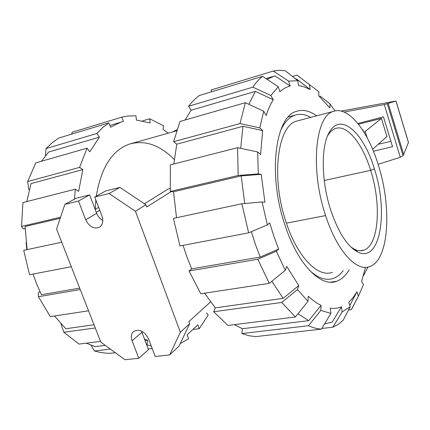 <?xml version="1.0" encoding="UTF-8"?>
<svg xmlns="http://www.w3.org/2000/svg" width="430" height="430" viewBox="0 0 430 430"><rect width="100%" height="100%" fill="white"/><g stroke="black" fill="none" stroke-linecap="round" stroke-linejoin="round"><path stroke-width="0.64" d="M362.447 129.774L363.307 130.102L362.925 130.591M372.633 149.28L386.935 136.525L381.415 118.454L364.081 132.359M358.459 124.211L381.415 118.454M341.146 111.064L396.019 101.045L384.291 104.571L400.308 157.283L403.034 155.612L403.684 154.499L408.452 142.373M390.913 141.325L378.228 144.286M357.878 123.485L383.442 116.82L392.536 146.646L373.444 151.252M378.12 164.325L400.308 157.283M384.291 104.571L344.108 112.047M395.965 101.071L408.489 142.701M388.285 103.641L403.684 154.499M26.149 242.455L26.816 249.69M327.547 135.939L327.853 135.407C329.977 131.876 332.46 129.591 335.303 128.565C347.026 124.082 362.517 143.577 370.66 170.345C381.571 203.987 378.97 245.25 363.861 250.163C361.028 251.179 357.959 250.916 354.653 249.362L350.923 247.056M310.799 117.379C305.225 114.267 299.898 113.552 294.813 115.235C288.917 117.293 284.074 122.652 280.29 131.306M309.369 270.223C318.044 278.178 326.037 280.897 333.352 278.382C337.082 277.049 340.372 274.464 343.221 270.631M374.379 168.845C388.543 211.512 380.48 263.445 357.83 252.044C347.51 246.632 338.523 232.797 330.869 210.533C321.054 181.025 320.823 145.528 329.573 131.843C341.071 111.789 363.887 133.354 374.379 168.845L370.66 170.345L324.241 180.498M333.411 111.413C348.504 105.802 368.101 131.15 378.341 165.045C392.004 207.502 389.091 259.946 369.832 266.557C356.75 272.201 336.986 251.136 325.607 215.575C309.917 169.275 315.351 115.584 333.411 111.413L296.652 121.109C277.409 125.635 270.674 178.219 286.407 223.143C297.775 257.667 318.324 277.973 332.358 272.292M33.062 274.05L36.674 284.026L41.441 294.7L79.684 288.121M45.483 155.735L46.042 148.592L96.836 133.504L99.416 137.138L48.649 152.037L41.5 161.261M99.416 137.138L89.736 151.833L87.075 148.167L35.733 162.916L27.692 181.541L79.571 167.377L82.861 169.587L31.046 183.599L26.794 201.584M86.306 343.183L95.127 346.612L105.264 345.381M60.205 218.3L25.08 226.524L27.149 249.62M54.508 315.975L65.806 328.713L94.019 324.774M168.334 133.166L163.034 129.398L163.567 125.802L149.71 118.766L150.194 122.958L136.423 120.094L135.939 115.815L127.828 116.003L121.846 117.132L123.41 121.405L120.803 122.184L110.499 127.248L108.887 122.878L58.668 138.084L52.143 142.776L46.042 148.592M180.245 343.57L188.614 338.743L187.157 334.798L197.832 324.849L199.251 328.724L193.613 329.428M82.861 169.587L78.642 191.334L75.288 189.184L74.444 199.181M144.458 339.071L147.635 340.232L145.023 340.549M142.626 120.868L149.71 118.766M71.665 134.149L72.175 132.241L121.846 117.132M108.887 122.878L102.652 127.602L96.836 133.504M87.075 148.167L79.571 167.377M29.272 189.705L28.67 189.345L27.692 181.541M25.133 228.749L22.924 228.679L21.527 226.395L60.566 217.22M75.288 189.184L22.935 202.568L21.527 226.395M61.727 242.23L23.709 250.351L29.562 274.722L71.316 266.734M95.272 327.972L63.812 332.277L60.909 323.688M63.812 332.277L79.088 344.086L100.529 341.404M110.354 349.085L94.39 350.966L91.069 345.231M147.635 340.232L147.001 344.758L146.641 344.801M94.39 350.966L100.029 352.358L105.603 353.132L110.005 353.32L115.342 352.707M148.216 348.945L152.182 348.488M147.001 344.758L151.231 345.973M199.251 328.724L208.179 315.136L206.55 312.889M80.249 289.567L38.404 296.711L38.286 292.69L39.952 291.599M38.404 296.711L50.294 316.62L88.558 310.804M174.268 159.519C159.944 144.958 144.996 139.815 129.425 144.088C112.101 150.258 101.055 167.63 96.282 196.193M95.842 199.912L95.24 209.313M244.756 203.503L241.192 175.908L261.198 174.333L264.928 202.272L262.042 201.982L241.837 203.761L173.446 218.37L179.955 245.96L248.637 232.829L267.396 224.906L269.744 222.907L273.878 236.333L278.64 249.088L260.177 257.075L191.689 268.857L186.851 256.699L183.083 245.363M260.177 257.075L255.35 244.235L251.367 231.673M349.155 269.723C345.774 275.614 341.619 279.462 336.695 281.258C321.145 287.616 298.146 265.047 285.316 226.158C267.53 175.418 275.152 116.245 296.571 111.327C302.967 109.263 309.648 110.763 316.625 115.837M292.464 76.47L297.006 75.126L318.931 91.81L318.721 95.793L329.891 107.935L330.068 104.001L335.024 110.951M365.435 267.352L361.635 281.338L363.511 284.606L358.534 295.899L351.348 309.632L348.531 309.987M294.846 78.341L297.667 79.77L310.127 89.58L297.705 79.803M211.667 91.757L211.06 89.983L273.319 71.041L288.627 81.141L297.834 80.7L298.517 85.516L303.978 86.79L309.492 89.225M350.219 306.74L342.162 311.906L332.841 327.208L338.195 324.376L343.124 320.377L350.219 306.74L348.746 302.236L353.094 297.587L356.932 291.798L349.81 305.493M267.062 79.287L274.904 75.89L290.202 86.005C286.547 86.93 283.107 88.827 279.882 91.703L278.253 86.715L262.606 76.33L199.321 95.498L193.726 100.238L188.544 106.264L252.904 87.145C255.861 82.641 259.096 79.034 262.606 76.33M321.414 329.1C317.259 328.896 312.949 327.767 308.482 325.704L241.923 333.556L248.992 335.755L255.855 336.609L321.414 329.1L330.917 313.411L330.175 308.197C334.158 308.697 337.91 308.24 341.431 306.827L332.121 322.151L324.569 323.897M248.852 104.318L255.334 91.386L273.243 99.728C270.491 104.076 268.137 109.333 266.186 115.503L263.73 111.241L245.363 102.695L179.993 121.475L173.655 141.69L239.999 123.577L259.779 127.877L262.66 130.559L242.982 126.291L240.682 148.35M271.857 281.258L283.16 298.356L298.775 285.541L297.463 289.562L281.774 302.44L213.699 311.761L227.954 325.44L295.356 316.996L307.993 301.333L308.256 296.227C312.578 300.296 316.846 303.349 321.065 305.381L308.745 320.656L297.947 313.782M176.526 217.714L173.51 191.758L170.28 191.431L238.172 175.472L258.306 173.887L257.661 151.946L260.591 154.558L262.66 130.559M298.775 285.541L286.66 266.342L285.278 270.336L276.35 251.217L257.774 259.258L189.049 270.991L191.689 268.857M185.099 120.008L191.049 110.252L255.334 91.386M308.745 320.656L242.348 328.724L234.339 324.639M173.827 163.986L176.784 144.19L242.982 126.291M283.16 298.356L215.306 307.832L204.524 293.19M173.51 191.758L241.192 175.908M367.913 267.1L363.404 275.786M367.639 267.154L367.844 267.514M356.932 291.798L358.362 296.206M353.809 304.999L351.348 309.632M332.841 327.208L321.79 328.477M341.431 306.827L342.162 311.906M330.917 313.411L320.839 310.395L308.482 325.704M241.923 333.556L242.348 328.724M321.065 305.381L320.839 310.395M213.699 311.761L215.306 307.832M295.356 316.996L281.774 302.44M307.993 301.333L297.463 289.562M189.049 270.991L200.762 293.76L269.282 283.348L285.278 270.336M269.282 283.348L257.774 259.258M278.64 249.088L276.35 251.217M258.306 173.887L261.198 174.333M238.172 175.472L237.57 147.689L170.387 164.867L170.28 191.431M257.661 151.946L237.57 147.689M176.784 144.19L173.655 141.69M239.999 123.577L245.363 102.695M259.779 127.877L263.73 111.241M252.904 87.145L270.868 95.508L278.253 86.715M270.868 95.508L273.243 99.728M191.049 110.252L188.544 106.264M288.627 81.141L290.202 86.005M297.834 80.7L285.203 70.751L279.188 70.257L273.319 71.041M309.45 84.877L310.127 89.58M319.372 96.374L320.242 96.137L330.068 104.001M267.396 224.906L262.042 201.982M248.637 232.829L241.837 203.761M333.062 281.79L332.895 282.107M170.129 188.544L168.237 188.99L144.432 203.75M210.56 301.914L188.894 321.597L189.668 323.704L180.326 332.245L135.466 211.259L145.921 204.739L119.916 187.41L105.742 190.92L94.751 197.042L101.969 216.08C103.592 221.117 102.77 224.825 99.507 227.196C93.891 229.281 89.29 226.809 85.704 219.789L78.507 201.025L89.644 194.914L76.153 198.257L64.892 204.363L56.577 229.066L100.824 342.151L125.022 359.749L138.799 358.26L148.474 349.628L141.513 331.121M171.307 191.533L146.743 206.97L145.921 204.739M138.799 358.26L132.075 340.721C130.715 336.781 131.204 333.718 133.547 331.53C139.341 328.756 144.319 331.148 148.474 338.711L155.214 356.486L169.673 354.927L179.025 346.139L189.668 323.704M102.818 220.466C100.002 218.929 97.949 216.564 96.664 213.361L89.644 194.914M99.776 210.291L96.272 212.339M98.658 207.335L95.143 209.367M135.466 211.259L109.069 193.538L119.916 187.41M109.069 193.538L94.751 197.042M78.507 201.025L64.892 204.363M169.673 354.927L180.326 332.245M365.274 131.661L367.161 137.745M387.365 103.909L403.034 155.612M325.607 215.575L286.407 223.143M85.704 219.789L96.664 213.361M132.075 340.721L141.905 332.358M396.019 101.045L408.495 142.518M360.077 250.765L363.861 250.163M294.813 115.235L288.342 116.971M354.653 249.362L357.83 252.044M329.573 131.843L327.853 135.407M109.844 125.479L120.803 122.184M336.695 281.258L330.396 282.182M272.738 76.54L265.982 78.572M358.534 295.899L351.971 308.546M176.531 130.86L129.425 144.088M172.779 131.913L176.87 129.806"/></g></svg>
